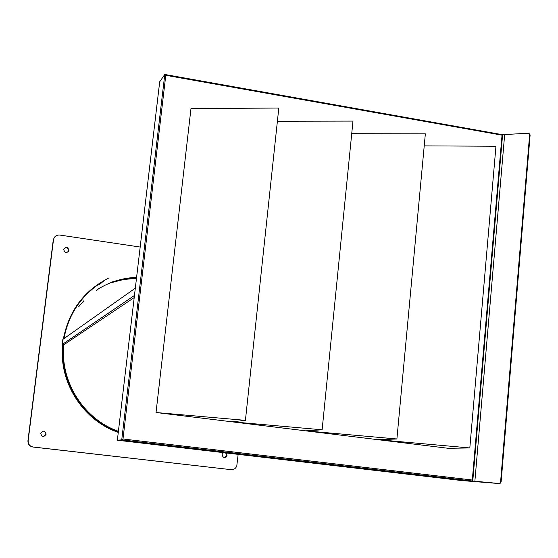 <?xml version="1.0" encoding="UTF-8"?>
<svg xmlns="http://www.w3.org/2000/svg" width="558" height="558" viewBox="0 0 558 558"><rect width="100%" height="100%" fill="white"/><g stroke="black" fill="none" stroke-linecap="round" stroke-linejoin="round"><path stroke-width="0.84" d="M448.283 448.297L377.878 439.676L469.815 447.948L448.283 448.297L156.031 412.515L190.976 108.559L278.805 108.043L245.415 420.362L231.814 421.792L322.126 429.793L352.984 121.093L277.396 121.246M322.126 429.793L305.742 430.846L396.898 438.986L377.878 439.676L156.031 412.515L245.415 420.362M396.898 438.986L425.349 133.822L351.728 133.697M469.815 447.948L495.957 146.245L424.226 145.882M499.159 483.556L498.636 483.458L499.961 483.026L500.603 481.742L501.126 481.84L500.484 483.123L499.159 483.556L462.094 480.598M500.603 481.742L529.619 134.903L529.2 133.676L527.994 133.222L502.598 134.687M501.126 481.84L530.093 135.315L529.619 134.903M529.465 133.906L530.093 135.315M117.354 440.178L121.742 439.885L122.99 439L472.312 480.02L472.772 481.024L472.242 481.024L474.872 481.226L504.683 134.373M498.636 483.458L474.872 481.226M165.029 74.514L502.556 134.708L502.033 135.162L165.782 75.295L164.777 74.472L159.7 81.81M117.354 440.22L159.714 81.684L117.354 440.22L462.115 480.598M156.031 412.515L190.976 108.559M109.04 277.863C84.042 290.516 68.815 310.904 63.368 339.02M62.656 344.579C58.555 382.049 82.933 420.383 118.275 432.394M99.24 284.378L101.326 283.032M64.114 248.456C66.667 247.054 68.209 247.801 68.739 250.695L68.285 251.86M69.011 250.361L69.004 250.423C66.779 253.478 65.007 253.199 63.689 249.579L63.696 249.538C65.921 246.469 67.692 246.741 69.011 250.361M225.725 452.915L226.548 455.788L224.358 457.616M226.339 452.984L227.071 455.788C224.769 458.432 223.102 458.062 222.063 454.665L223.374 452.636M42.833 431.132C44.828 431.16 45.84 432.164 45.875 434.159L43.643 436.53M46.119 434.124L46.112 434.194C43.831 437.402 42.024 437.165 40.692 433.489L40.699 433.433C42.973 430.211 44.78 430.441 46.119 434.124M231.249 469.683L32.908 447.028C29.511 446.288 27.858 444.175 27.942 440.694L53.254 240.01L54.342 237.415M238.147 454.365L236.787 465.923C235.741 468.539 233.858 469.787 231.124 469.669L33.131 447.007C29.727 446.267 28.067 444.154 28.158 440.667L53.505 239.661C54.286 236.411 56.365 234.876 59.748 235.051L140.177 247.048M134.457 295.454L62.217 344.502L62.852 339.39L135.322 288.151M62.217 344.502L63.814 344.781L134.206 297.574M63.814 344.781C59.936 381.616 83.77 419.232 118.408 431.299M472.71 481.045L121.742 439.885L164.777 74.472M472.312 480.02L502.033 135.162M165.782 75.295L122.99 439M98.885 284.134C79.961 297.316 68.327 315.472 63.982 338.587M63.187 344.67C59.162 381.846 83.302 419.867 118.338 431.878M103.823 281.218L98.961 284.182M136.529 277.898L126.694 278.519M120.193 279.642L110.965 282.25M136.591 277.354C121.923 277.877 108.447 282.222 96.15 290.404M83.86 300.769L78.671 306.774M231.124 469.669L230.594 469.648M53.505 239.703L53.254 240.052M136.473 278.393L123.827 279.46L111.523 282.613M105.678 284.915L97.469 289.17M529.5 134.136L529.981 134.548M502.605 134.659L472.786 480.85M165.189 74.639L502.535 134.736M226.548 455.788L227.071 455.788M53.254 240.01L53.505 239.661"/></g></svg>

